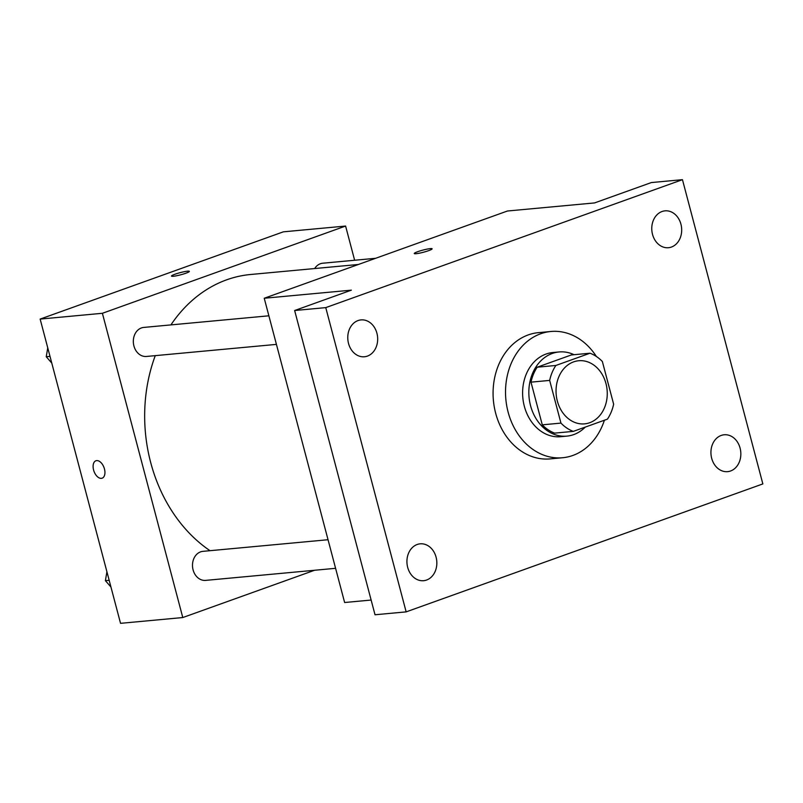 <?xml version="1.0" encoding="UTF-8"?>
<svg xmlns="http://www.w3.org/2000/svg" width="803" height="803" viewBox="0 0 803 803"><rect width="100%" height="100%" fill="white"/><g stroke="black" fill="none" stroke-linecap="round" stroke-linejoin="round"><path stroke-width="1.2" d="M557.332 401.028A31.698 25.555 -95.3 0 1 578.722 360.738A31.698 25.555 -95.3 0 1 607.098 389.937A31.698 25.555 -95.3 0 1 584.584 423.864A31.698 25.555 -95.3 0 1 557.332 401.028M573.302 431.382L607.429 419.146A40.913 32.983 -95.3 0 0 613.643 404.2L602.36 361.501A40.913 32.983 -95.3 0 0 590.004 353.22L555.877 365.465A40.913 32.983 -95.3 0 0 549.664 380.411L560.946 423.101A40.913 32.983 -95.3 0 0 573.302 431.382L554.622 433.118A40.913 32.983 -95.3 0 1 542.276 424.837L560.946 423.101M590.004 353.22L571.335 354.956L537.207 367.202L555.877 365.465M542.276 424.837L530.994 382.148L549.664 380.411M530.994 382.148A40.913 32.983 -95.3 0 1 537.207 367.202M574.065 354.705A42.268 34.077 84.7 0 0 559.069 351.955A42.268 34.077 84.7 0 0 552.263 353.471A42.268 34.077 84.7 0 0 529.629 401.47A42.268 34.077 84.7 0 0 566.888 436.119A42.268 34.077 84.7 0 0 585.267 427.096M566.888 436.119L560.665 436.702A42.268 34.077 -95.3 0 1 524.329 406.248A42.268 34.077 -95.3 0 1 546.04 354.053A42.268 34.077 -95.3 0 1 552.845 352.527L559.069 351.955M604.398 420.23A63.397 51.111 -95.3 0 1 562.622 457.74A63.397 51.111 -95.3 0 1 508.108 412.069A63.397 51.111 -95.3 0 1 550.888 331.488A63.397 51.111 -95.3 0 1 596.378 356.482M562.622 457.74L550.165 458.894A63.397 51.111 -95.3 0 1 495.662 413.224A63.397 51.111 -95.3 0 1 538.442 332.643L550.888 331.488M730.589 470.98A18.509 14.926 -95.3 0 1 727.608 471.642A18.509 14.926 -95.3 0 1 711.026 454.588A18.509 14.926 -95.3 0 1 724.176 434.774A18.509 14.926 -95.3 0 1 740.496 449.961A18.509 14.926 -95.3 0 1 730.589 470.98M426.574 580.037A18.509 14.926 -95.3 0 1 423.593 580.699A18.509 14.926 -95.3 0 1 407.021 563.646A18.509 14.926 -95.3 0 1 420.17 543.832A18.509 14.926 -95.3 0 1 436.491 559.008A18.509 14.926 -95.3 0 1 426.574 580.037M367.413 356.1A18.509 14.926 -95.3 0 1 364.432 356.763A18.509 14.926 -95.3 0 1 347.86 339.719A18.509 14.926 -95.3 0 1 361.009 319.905A18.509 14.926 -95.3 0 1 377.33 335.082A18.509 14.926 -95.3 0 1 367.413 356.1M671.418 247.053A18.509 14.926 -95.3 0 1 668.437 247.715A18.509 14.926 -95.3 0 1 651.865 230.662A18.509 14.926 -95.3 0 1 665.014 210.848A18.509 14.926 -95.3 0 1 681.335 226.024A18.509 14.926 -95.3 0 1 671.418 247.053M682.46 179.671L325.757 307.619L406.147 611.876L762.85 483.918L682.46 179.671L651.343 182.562L594.591 202.918L507.446 211.008L264.237 298.254L351.383 290.154L294.641 310.52L325.757 307.619M416.095 253.708A9.245 1.114 165.2 0 1 414.248 253.527A9.245 1.114 165.2 0 1 422.91 250.094A9.245 1.114 165.2 0 1 432.124 248.8A9.245 1.114 165.2 0 1 426.202 251.459A9.245 1.114 165.2 0 1 416.095 253.708M294.641 310.52L375.021 614.767L406.147 611.876M264.237 298.254L344.628 602.511L371.137 600.052M414.248 253.527A9.245 1.114 165.2 0 1 422.91 250.094A9.245 1.114 165.2 0 1 432.134 248.81M210.025 550.697A147.933 119.266 -95.3 0 1 150.693 462.518A147.933 119.266 -95.3 0 1 155.27 355.639M170.919 324.894A147.933 119.266 -95.3 0 1 250.506 274.506L358.389 264.478M328.036 539.726L202.928 551.35A14.584 11.754 84.7 0 0 192.569 566.958A14.584 11.754 84.7 0 0 205.628 580.388L335.594 568.313M314.676 268.543A14.584 11.754 -95.3 0 1 322.766 263.213L375.633 258.295M276.423 344.387L146.457 356.462A14.584 11.754 -95.3 0 1 133.92 345.952A14.584 11.754 -95.3 0 1 143.767 327.423L268.875 315.8M354.635 260.252L345.601 226.055L102.393 313.29L182.783 617.547L314.595 570.26M102.393 313.29L40.15 319.082L283.359 231.836L345.601 226.055M173.338 276.262A9.245 1.114 165.2 0 1 171.491 276.081A9.245 1.114 165.2 0 1 180.143 272.649A9.245 1.114 165.2 0 1 189.367 271.364A9.245 1.114 165.2 0 1 183.435 274.024A9.245 1.114 165.2 0 1 173.338 276.262M40.15 319.082L120.54 623.329L182.783 617.547M93.57 469.976A9.245 5.36 70.3 0 1 95.898 460.771A9.245 5.36 70.3 0 1 104.059 467.657A9.245 5.36 70.3 0 1 102.142 478.176A9.245 5.36 70.3 0 1 93.57 469.976M102.142 478.176A9.245 5.36 70.3 0 1 93.58 469.976A9.245 5.36 70.3 0 1 95.898 460.771M171.491 276.091A9.245 1.114 165.2 0 1 180.143 272.659A9.245 1.114 165.2 0 1 189.367 271.364M106.909 571.756L105.404 580.659L110.944 587.023M105.404 580.659L109.168 580.308M47.748 347.829L46.243 356.723L51.783 363.097M46.243 356.723L50.007 356.371"/></g></svg>
